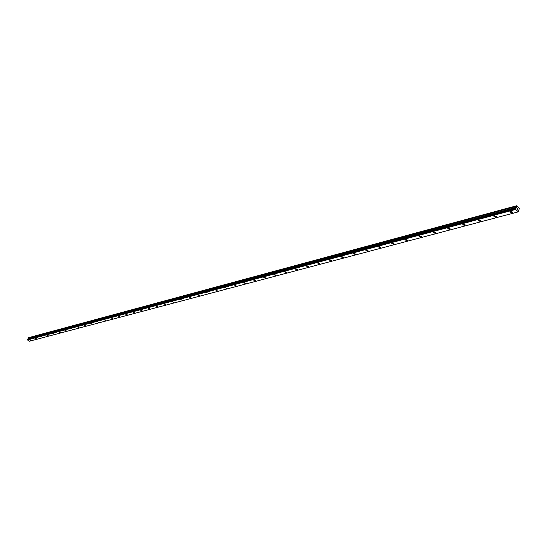 <?xml version="1.0" encoding="UTF-8"?>
<svg xmlns="http://www.w3.org/2000/svg" width="547" height="547" viewBox="0 0 547 547"><rect width="100%" height="100%" fill="white"/><g stroke="black" fill="none" stroke-linecap="round" stroke-linejoin="round"><path stroke-width="0.82" d="M31.001 340.432L29.606 339.762M29.695 339.701L31.008 340.398L29.695 339.701M36.663 338.928L35.254 338.258M35.343 338.196L36.67 338.894L35.343 338.196M42.413 337.403L40.998 336.726M41.087 336.665L42.42 337.369L41.087 336.665M48.266 335.851L46.837 335.167M46.933 335.106L48.28 335.81L46.933 335.106M54.221 334.272L52.779 333.581M52.874 333.52L54.228 334.231L52.874 333.52M60.279 332.665L58.83 331.974M58.926 331.906L60.286 332.624L58.926 331.906M66.447 331.024L64.977 330.333M65.079 330.265L66.454 330.983L65.079 330.265M72.717 329.362L71.24 328.665M71.342 328.59L72.73 329.321L71.342 328.59M79.103 327.667L77.612 326.962M77.715 326.894L79.117 327.619L77.715 326.894M85.605 325.944L84.101 325.233M84.211 325.157L85.619 325.896L84.211 325.157M92.238 324.139L90.706 323.475M98.98 322.34L97.434 321.677M105.844 320.521L104.286 319.851M112.832 318.716L111.267 317.992M111.39 317.91L112.846 318.662L111.39 317.91M119.957 316.822L118.378 316.098M118.508 316.009L119.971 316.768L118.508 316.009M127.225 314.894L125.625 314.163M125.755 314.074L127.239 314.833L125.755 314.074M134.63 312.932L133.017 312.193M133.147 312.105L134.637 312.863L133.147 312.105M142.179 310.928L140.545 310.19M140.682 310.094L142.186 310.86L140.682 310.094M149.871 308.884L148.23 308.139M148.367 308.043L149.885 308.816L148.367 308.043M157.721 306.799L156.059 306.053M156.203 305.951L157.734 306.723L156.203 305.951M165.727 304.679L164.045 303.927M164.203 303.817L165.741 304.597L164.203 303.817M173.898 302.505L172.196 301.753M172.353 301.643L173.912 302.423L172.353 301.643M182.233 300.296L180.517 299.537M180.681 299.421L182.247 300.207L180.681 299.421M190.759 297.937L189.173 297.158M199.443 295.626L197.843 294.84M208.311 293.267L206.698 292.481M217.371 290.86L215.744 290.067M226.629 288.399L224.981 287.599M236.085 285.876L234.424 285.083M245.747 283.305L245.528 283.585L243.859 282.785L244.071 282.505L245.747 283.305L245.528 283.585L243.859 282.785L244.071 282.505M255.627 280.679L253.712 280.167L255.627 280.679L253.712 280.167L253.938 279.873M265.733 277.985L265.5 278.293L263.791 277.486L264.023 277.185L265.726 277.985L265.5 278.293L263.791 277.493L264.023 277.185M276.064 275.23L275.825 275.551L274.102 274.751L274.341 274.43L276.064 275.237L275.825 275.558L274.102 274.751L274.341 274.437M286.635 272.42L286.389 272.755L284.645 271.948L284.891 271.613L286.635 272.42L286.389 272.755L284.645 271.955L284.891 271.62M297.452 269.534L297.199 269.89L295.442 269.083L295.695 268.734L297.452 269.534L297.192 269.89L295.442 269.09L295.695 268.734M308.522 266.587L308.262 266.957L306.491 266.15L306.751 265.787L308.522 266.587L308.262 266.957L306.484 266.157L306.751 265.787M319.858 263.565L319.585 263.948L317.8 263.148L318.067 262.765L319.858 263.565L319.585 263.955L317.8 263.155L318.067 262.765M331.468 260.468L331.188 260.871L329.383 260.078L329.663 259.675L331.468 260.468L331.188 260.878L329.383 260.078L329.663 259.675M343.366 257.295L343.078 257.719L341.253 256.926L341.54 256.502L343.359 257.302L343.072 257.726L341.246 256.933L341.533 256.509M355.55 254.047L355.256 254.492L353.41 253.699L353.711 253.254L355.55 254.047L355.256 254.499L353.41 253.705L353.704 253.261M368.049 250.711L367.741 251.182L365.881 250.396L366.182 249.924M366.182 249.931L368.042 250.717L367.741 251.182L365.875 250.396L366.182 249.931M380.856 247.299L380.541 247.791L378.661 247.005L378.975 246.512L380.856 247.299L380.541 247.791L378.661 247.005L378.975 246.519M393.997 243.791L393.669 244.304L391.775 243.531L392.096 243.012L393.997 243.791L393.669 244.311L391.775 243.531L392.096 243.018M407.481 240.195L407.146 240.735L405.224 239.962L405.559 239.422L407.481 240.195L407.146 240.735L405.224 239.969L405.559 239.422M421.32 236.495L420.971 237.07L419.036 236.304L419.385 235.736L421.32 236.502L420.971 237.07L419.036 236.304L419.378 235.736M435.528 232.701L435.173 233.302L433.217 232.55L433.573 231.949L435.528 232.707L435.173 233.309L433.217 232.55L433.573 231.949M450.126 228.803L449.757 229.439L447.781 228.687L448.143 228.058L450.119 228.81L449.75 229.439L447.774 228.694L448.143 228.065M465.121 224.803L464.738 225.467L462.741 224.728L463.118 224.065L465.114 224.803L464.738 225.467L462.741 224.728L463.118 224.065M480.533 220.687L480.136 221.385L478.126 220.653L478.516 219.956L480.533 220.687L480.136 221.385L478.119 220.653L478.516 219.962M496.375 216.448L495.972 217.18L493.941 216.468L494.344 215.737L496.375 216.455L495.972 217.186L493.941 216.468L494.338 215.737M512.683 212.092L512.265 212.865L510.207 212.161L510.624 211.395L512.683 212.099L512.265 212.865L510.207 212.161L510.624 211.395M517.982 208.913L517.818 209.597L517.524 209.269M517.818 209.597L517.722 208.619M517.298 208.947L517.168 208.12M515.63 209.385L516.587 205.768L519.561 208.455L518.665 210.178L518.754 211.689L518.317 211.86L515.63 209.385L27.446 339.947L29.435 341.232L518.31 211.86M515.636 209.439L27.446 339.947L515.636 209.453M515.623 208.243L27.535 339.222L27.446 339.913M516.587 205.768L28.41 337.711L27.829 339.14M516.368 205.829L28.239 337.759M516.211 206.342L28.082 338.073M516.211 206.465L28.075 338.149M516.443 207.32L28.212 338.641M516.443 207.395L28.212 338.682M516.259 208.004L28.02 339.058M516.218 208.051L27.993 339.085M516.053 208.092L27.856 339.126M516.019 208.127L515.664 208.216M515.616 208.263L27.5 339.249M515.472 208.728L27.357 339.537M515.493 208.858L27.371 339.612M515.65 208.222L27.535 339.222"/></g></svg>
